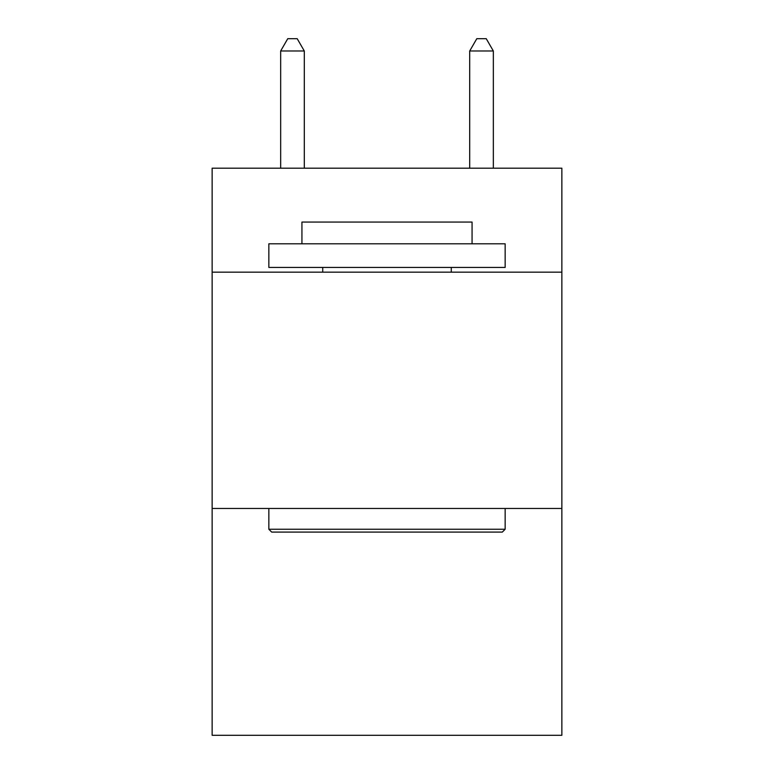 <?xml version="1.0" encoding="UTF-8"?>
<svg xmlns="http://www.w3.org/2000/svg" width="774" height="774" viewBox="0 0 774 774"><rect width="100%" height="100%" fill="white"/><g stroke="black" fill="none" stroke-linecap="round" stroke-linejoin="round"><path stroke-width="1.16" d="M561.856 272.158L561.856 168.19L212.144 168.19L212.144 272.158L561.856 272.158L561.856 735.3L212.144 735.3L212.144 272.158M561.856 508.46L212.144 508.46M271.684 532.086L268.849 529.252L505.151 529.252L502.316 532.086L271.684 532.086M505.151 243.8L505.151 267.436L268.849 267.436L268.849 243.8L505.151 243.8M301.937 243.8L301.937 222.07L472.063 222.07L472.063 243.8M505.151 508.46L505.151 529.252M268.849 508.46L268.849 529.252M451.271 267.436L451.271 272.158M322.729 267.436L322.729 272.158M304.298 168.19L304.298 50.987L280.662 50.987L280.662 168.19M280.662 50.987L287.754 38.7L297.206 38.7L304.298 50.987M493.338 168.19L493.338 50.987L469.702 50.987L469.702 168.19M469.702 50.987L476.794 38.7L486.246 38.7L493.338 50.987"/></g></svg>

